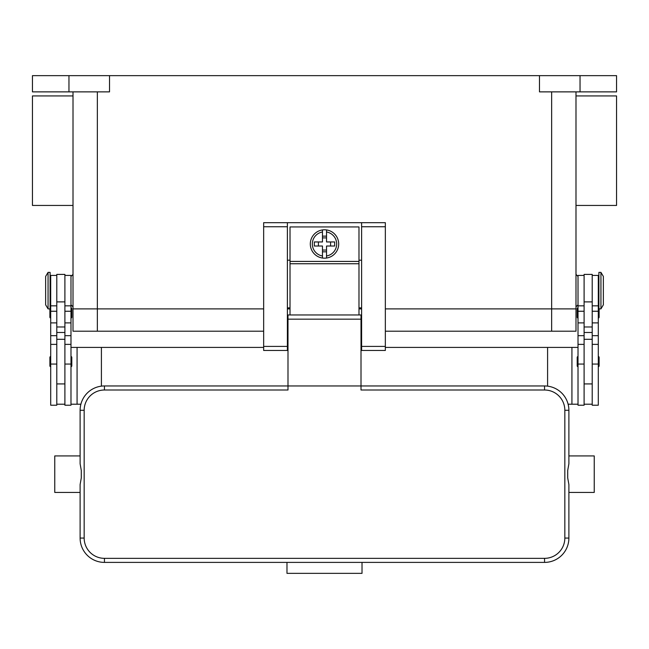 <?xml version="1.0" encoding="UTF-8"?>
<svg xmlns="http://www.w3.org/2000/svg" width="649" height="649" viewBox="0 0 649 649"><rect width="100%" height="100%" fill="white"/><g stroke="black" fill="none" stroke-linecap="round" stroke-linejoin="round"><path stroke-width="0.97" d="M97.35 91.874L97.35 308.883L73.013 308.883L263.656 308.883L97.35 308.883L97.35 331.193L263.656 331.193M97.35 331.193L73.013 331.193L73.013 91.874M385.344 331.193L575.988 331.193L575.988 308.883L385.344 308.883L575.988 308.883L575.988 91.874M361.615 308.883L358.978 308.883L361.615 308.883M290.022 308.883L287.385 308.883L290.022 308.883M68.956 75.649L68.956 91.874L32.45 91.874L32.45 75.649L616.55 75.649L616.55 91.874L580.044 91.874L580.044 75.649M539.481 75.649L539.481 91.874L580.044 91.874M68.956 91.874L109.519 91.874L109.519 75.649M575.988 205.449L616.55 205.449L616.55 95.93L575.988 95.93M73.013 205.449L32.45 205.449L32.45 95.93L73.013 95.93M584.1 275.419L578.016 275.419L578.016 405.219L584.1 405.219L584.1 339.305L592.212 339.305L592.212 274.405L584.1 274.405L584.1 339.305M577.204 308.681L577.204 317.199L577.204 308.681A0.811 0.811 0 0 1 578.016 307.869M578.016 318.01A0.811 0.811 0 0 1 577.204 317.199M578.016 366.685A0.811 0.811 0 0 1 577.204 365.874L577.204 357.356A0.811 0.811 0 0 1 578.016 356.544M592.212 275.419L598.297 275.419L598.297 405.219L592.212 405.219L592.212 339.305M598.297 307.869A0.811 0.811 0 0 1 598.905 308.145M599.108 308.883L599.108 317.199A0.811 0.811 0 0 1 598.297 318.01M598.297 356.544A0.811 0.811 0 0 1 599.108 357.356L599.108 365.874A0.811 0.811 0 0 1 598.297 366.685M600.933 272.377L598.905 272.377L598.905 308.883L600.933 308.883L600.933 272.377L603.367 276.433L603.367 304.827L600.933 308.883M584.1 404.205L592.212 404.205M64.9 275.419L70.984 275.419L70.984 405.219L64.9 405.219L64.9 339.305L56.788 339.305L56.788 274.405L64.9 274.405L64.9 339.305M70.984 318.01A0.811 0.811 0 0 0 71.796 317.199L71.796 308.681A0.811 0.811 0 0 0 70.984 307.869M70.984 366.685A0.811 0.811 0 0 0 71.796 365.874L71.796 357.356A0.811 0.811 0 0 0 70.984 356.544M56.788 275.419L50.703 275.419L50.703 405.219L56.788 405.219L56.788 339.305M50.703 307.869A0.811 0.811 0 0 0 50.095 308.145M49.892 308.883L49.892 317.199A0.811 0.811 0 0 0 50.703 318.01M50.703 356.544A0.811 0.811 0 0 0 49.892 357.356L49.892 365.874A0.811 0.811 0 0 0 50.703 366.685M48.067 272.377L50.095 272.377L50.095 308.883L48.067 308.883L48.067 272.377L45.633 276.433L45.633 304.827L48.067 308.883M70.984 404.205L80.882 404.205M263.656 347.418L77.069 347.418L77.069 404.205M77.069 347.418L70.984 347.418M101.406 347.418L101.406 386.147M64.9 404.205L56.788 404.205M547.594 386.147L547.594 347.418L578.016 347.418M571.931 347.418L571.931 404.205L568.118 404.205M578.016 404.205L571.931 404.205M547.594 347.418L385.344 347.418M361.615 347.418L361.006 347.418M287.994 347.418L287.385 347.418M385.344 226.744L385.344 222.688L361.615 222.688L361.615 350.46L385.344 350.46L385.344 226.744L361.615 226.744M361.615 307.869L358.978 307.869M290.022 307.869L287.385 307.869M287.385 222.688L263.656 222.688L263.656 350.46L287.385 350.46L287.385 222.688L361.615 222.688M361.615 260.208L358.978 260.208M290.022 260.208L287.385 260.208M358.978 314.968L358.978 226.947L290.022 226.947L290.022 314.968M324.5 229.787A14.197 14.197 0 0 1 326.528 229.933L326.528 241.955L334.681 241.955L334.681 246.012L326.528 246.012L326.528 258.034A14.197 14.197 0 0 1 322.472 258.034L322.472 246.012L314.319 246.012L314.319 241.955L322.472 241.955L322.472 229.933A14.197 14.197 0 0 1 324.5 229.787M326.528 229.933L326.528 231.985A12.169 12.169 0 0 1 326.528 255.982L326.528 258.034A14.197 14.197 0 0 0 326.528 229.933A14.197 14.197 0 0 1 326.528 258.034M330.584 246.012L330.584 241.955M322.472 236.139L326.528 236.139M326.528 237.899L322.472 237.899M322.472 231.985L322.472 229.933A14.197 14.197 0 0 0 322.472 258.034L322.472 255.982A12.169 12.169 0 0 1 322.472 231.985M318.416 241.955L318.416 246.012M326.528 251.828L322.472 251.828M322.472 250.068L326.528 250.068M287.994 328.759L287.385 328.759M104.448 558.343A20.281 20.281 0 0 1 84.167 538.062L84.167 410.29A20.281 20.281 0 0 1 104.448 390.008L287.994 390.008L287.994 385.952L361.006 385.952L361.006 314.968L287.994 314.968L287.994 385.952L104.448 385.952A24.338 24.338 0 0 0 80.111 410.29L80.111 463.784L81.295 470.484L81.295 477.867L80.111 484.568L80.111 538.062A24.338 24.338 0 0 0 104.448 562.399L544.552 562.399A24.338 24.338 0 0 0 568.889 538.062L568.889 484.568L567.705 477.867L567.705 470.484L568.889 463.784L568.889 410.29A24.338 24.338 0 0 0 544.552 385.952L361.006 385.952L361.006 390.008L544.552 390.008A20.281 20.281 0 0 1 564.833 410.29L564.833 538.062A20.281 20.281 0 0 1 544.552 558.343L104.448 558.343L104.448 562.399M80.111 463.784L80.111 455.923L54.759 455.923L54.759 492.429L80.111 492.429L80.111 484.568M568.889 463.784L568.889 455.923L594.241 455.923L594.241 492.429L568.889 492.429L568.889 484.568M286.98 562.399L362.02 562.399L362.02 573.351L286.98 573.351L286.98 562.399M361.615 328.759L361.006 328.759M551.65 331.193L551.65 91.874M584.1 364.065L578.016 364.065M584.1 335.679L578.016 335.679M584.1 322.894L578.016 322.894M584.1 311.252L578.016 311.252M598.297 364.065L592.212 364.065M598.297 335.679L592.212 335.679M598.297 322.894L592.212 322.894M598.297 311.252L592.212 311.252M584.1 301.89L592.212 301.89M584.1 326.974L592.212 326.974M584.1 332.483L592.212 332.483M64.9 364.065L70.984 364.065M64.9 335.679L70.984 335.679M64.9 322.894L70.984 322.894M64.9 311.252L70.984 311.252M50.703 364.065L56.788 364.065M50.703 335.679L56.788 335.679M50.703 322.894L56.788 322.894M50.703 311.252L56.788 311.252M64.9 332.483L56.788 332.483M64.9 326.974L56.788 326.974M64.9 301.89L56.788 301.89M263.656 226.744L287.385 226.744M263.656 346.404L287.385 346.404M361.615 346.404L385.344 346.404M290.022 261.425L358.978 261.425M290.022 263.745L358.978 263.745M104.448 390.008L104.448 385.952M84.167 410.29L80.111 410.29M84.167 538.062L80.111 538.062M544.552 562.399L544.552 558.343M568.889 538.062L564.833 538.062M568.889 410.29L564.833 410.29M544.552 385.952L544.552 390.008M361.006 319.17L287.994 319.17M578.016 304.827L575.988 306.855M73.013 274.405L70.984 276.433M578.016 276.433L575.988 274.405M70.984 304.827L73.013 306.855M584.1 383.924L592.212 383.924M584.1 344.376L578.016 344.376M584.1 305.841L578.016 305.841M598.297 300.771L598.905 300.771M598.297 280.49L598.905 280.49M598.297 344.376L592.212 344.376M598.297 305.841L592.212 305.841M64.9 305.841L70.984 305.841M64.9 344.376L70.984 344.376M50.703 344.376L56.788 344.376M50.703 305.841L56.788 305.841M50.703 280.49L50.095 280.49M50.095 300.771L50.703 300.771M56.788 383.924L64.9 383.924M287.385 339.305L287.994 339.305M361.006 339.305L361.615 339.305"/></g></svg>
